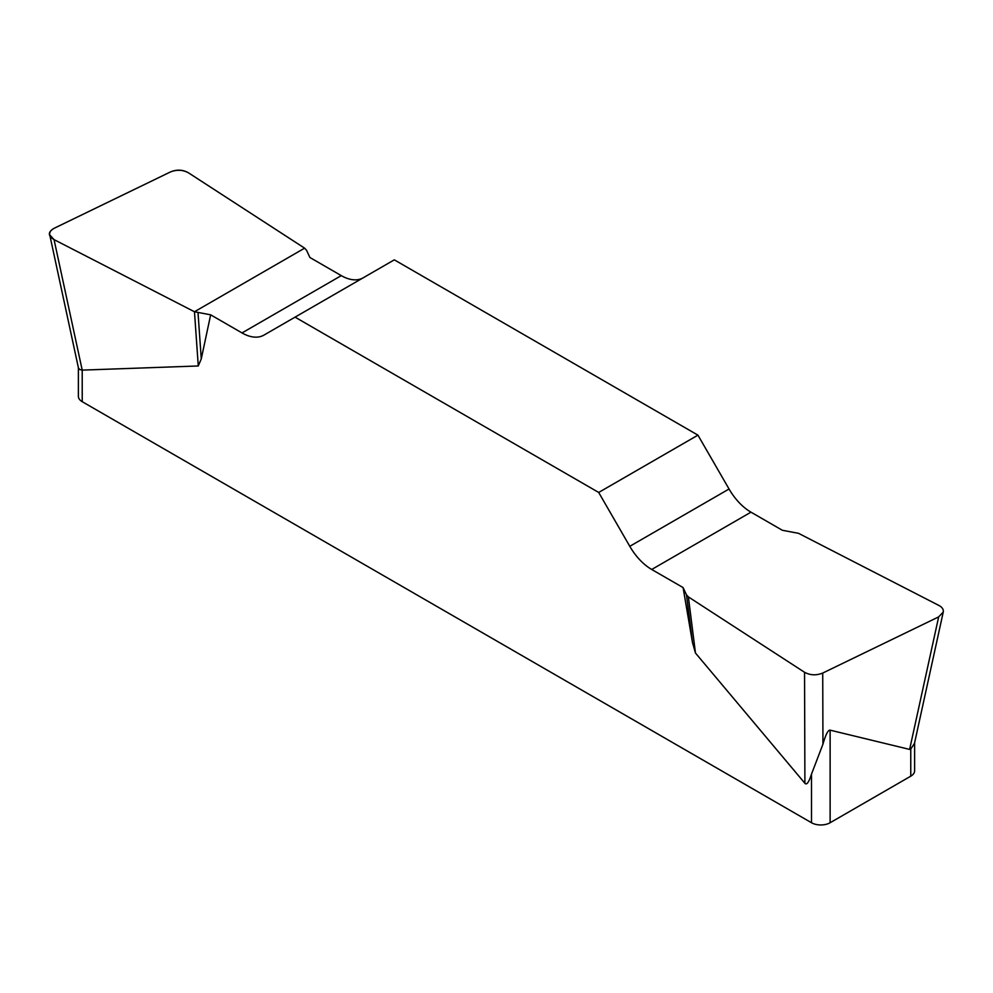 <?xml version="1.0" encoding="UTF-8"?>
<svg xmlns="http://www.w3.org/2000/svg" width="993" height="993" viewBox="0 0 993 993"><rect width="100%" height="100%" fill="white"/><g stroke="black" fill="none" stroke-linecap="round" stroke-linejoin="round"><path stroke-width="1.49" d="M363.115 277.854A43.866 25.321 60 0 1 341.282 275.62L309.915 257.51L306.527 250.224L304.615 248.163L188.447 172.807C182.737 169.729 176.68 169.468 170.275 172.025L54.33 228.204C50.842 229.991 49.315 232.225 49.749 234.894L54.056 239.623L194.467 311.752L210.653 314.818L242.019 332.928A43.866 25.321 -120 0 0 263.952 335.1L394.308 259.843L697.942 435.145L598.692 492.454L629.785 546.311A43.866 25.321 -120 0 0 651.718 569.473L683.085 587.571L686.473 594.869L688.385 596.917L804.553 672.286C810.263 675.352 816.32 675.612 822.725 673.055L938.67 616.889L943.251 612.06C943.685 609.466 942.245 607.269 938.931 605.469L798.533 533.328L782.347 530.274L750.981 512.165A43.866 25.321 60 0 1 729.048 489.003L697.942 435.145M914.615 742.69L914.615 770.804A13.157 7.596 180 0 1 910.767 776.178L830.123 822.738A13.157 7.596 180 0 1 811.504 822.738L811.504 774.093C808.923 782.236 806.726 785.302 804.901 783.291L695.46 653.022L692.481 642.508L683.085 587.571M598.692 492.454L295.045 317.139M210.653 314.818L201.269 358.907L198.277 365.97L82.208 370.116L82.233 401.693A13.157 7.596 180 0 1 78.385 396.319L78.385 367.671M811.504 822.738L82.233 401.693M811.504 774.093L822.949 744.191C825.717 734.497 828.112 729.818 830.123 730.153L909.625 749.417L938.67 616.889M910.767 776.178L910.767 749.007L909.625 749.417M910.767 749.007L914.441 743.496M78.422 367.882L79.577 369.47L82.208 370.116L54.056 239.623M194.467 311.752L198.277 365.97M198.029 312.869L201.269 358.907M688.385 596.917L695.46 653.022M686.473 594.869L692.481 642.508M54.131 239.661C47.701 235.763 47.788 231.94 54.416 228.154L170.2 172.062C176.68 169.306 182.774 169.555 188.496 172.832L304.615 248.163L194.467 311.752L54.131 239.661M830.123 730.153L830.123 822.738M629.785 546.311L729.048 489.003M750.981 512.165L651.718 569.473M242.019 332.928L341.282 275.62M822.725 673.055L822.949 744.191M804.901 783.291L804.553 672.286M49.886 235.527L78.435 367.956M943.114 612.681L914.416 743.658"/></g></svg>
